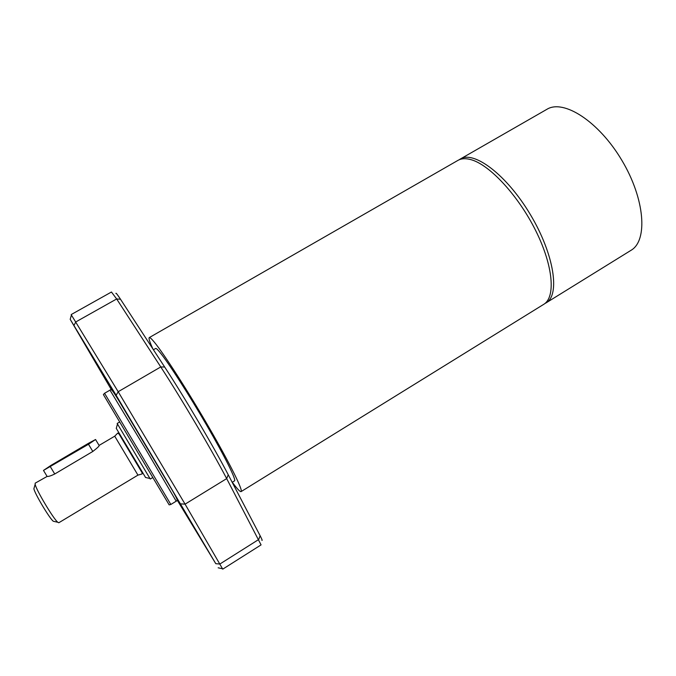 <?xml version="1.0" encoding="UTF-8"?>
<svg xmlns="http://www.w3.org/2000/svg" width="676" height="676" viewBox="0 0 676 676"><rect width="100%" height="100%" fill="white"/><g stroke="black" fill="none" stroke-linecap="round" stroke-linejoin="round"><path stroke-width="1.01" d="M140.464 453.435L104.552 393.288L103.386 394.573L138.943 454.297L169.161 504.879L170.842 504.465L140.464 453.435M111.481 389.849L70.194 319.334L116.145 395.283L215.788 563.683L177.163 500.037M208.732 551.912L201.803 540.479L208.732 551.912M80.757 336.969L86.731 347.185L80.757 336.969M261.882 540.344C262.55 540.817 261.967 539.271 260.116 535.713L228.243 474.772C213.844 447.056 184.768 397.741 164.674 367.026L120.514 299.248C117.371 294.466 115.841 292.547 115.917 293.494M71.191 314.56L111.456 292.015L116.661 298.969L160.761 366.941C181.506 398.789 211.723 449.996 226.68 478.608L261.071 544.89L222.742 569.15L185.08 504.152L118.182 391.717L71.411 315.05M153.41 349.745L155.607 348.478C156.131 348.174 157.635 349.534 160.102 352.559C168.451 362.733 189.06 394.792 207.042 425.846C225.057 456.951 236.473 480.087 234.538 480.856L232.189 482.309M152.97 349.07C149.734 342.056 148.5 338.237 149.261 337.603C149.852 337.265 151.517 338.752 154.263 342.081C163.761 353.523 187.818 390.88 208.926 427.325C230.077 463.812 243.343 490.751 241.087 491.613C240.132 491.984 237.2 488.866 232.282 482.25M149.261 337.603L457.889 160.415C461.353 158.421 465.756 158.184 471.087 159.688C489.703 164.767 518.458 195.727 535.848 230.93C553.357 266.133 555.773 297.355 543.707 304.352L241.087 491.613M459.148 159.781L460.339 159.004C473.944 150.266 506.839 174.949 530.44 214.706C554.193 254.37 560.269 295.049 546.115 302.865L544.864 303.532M546.774 109.385L546.884 109.318C563.446 98.916 598.725 121.308 621.802 160.237C645.073 199.04 647.997 240.724 630.97 250.348L546.115 302.865M114.726 436.181L99.161 445.374C99.533 445.873 97.42 447.901 92.815 451.467L54.739 473.986C51.004 475.828 48.469 476.639 47.117 476.428L35.186 483.163L35.152 484.32C36.073 489.77 53.404 518.838 57.764 522.244L58.795 522.759L137.946 475.127L114.726 436.181L117.751 433.071L119.137 434.136L142.053 472.676L142.121 473.944L137.946 475.127M88.548 443.262L95.561 439.51L88.497 444.267L43.484 470.42L50.97 465.392L88.548 443.262M34.18 487.726L33.893 488.748C34.662 493.497 49.458 518.306 53.269 521.247L54.3 521.475M116.272 428.364L145.56 477.476M119.677 421.985L117.159 423.463L149.937 478.473L150.292 479.03L152.793 477.518M146.168 450.03L176.199 501.186C177.695 500.367 178.075 500.485 172.279 490.328L119.399 401.536C111.853 389.317 111.379 388.852 109.985 390.136L146.168 450.03M176.732 498.558C184.759 511.436 170.58 486.881 148.069 449.092C123.336 407.527 104.053 376.025 112.554 390.914M260.116 535.713L258.731 539.49L219.877 564.029L215.788 563.683M73.946 325.443L75.805 321.928L116.661 298.969L120.514 299.248M228.243 474.772L226.68 478.608L185.08 504.152L180.796 503.882M116.145 395.283L118.182 391.717L160.761 366.941L164.674 367.026M88.497 444.267L92.815 451.467M54.739 473.986L50.354 466.736M109.985 390.136L104.552 393.288M176.199 501.186L170.842 504.465M70.194 319.334L71.453 314.906M218.162 567.798L222.573 568.778M460.339 159.004L546.884 109.318M99.093 445.416L95.637 439.645M43.484 470.42L47.117 476.428M53.269 521.247L57.764 522.244M33.893 488.748L35.152 484.32M145.458 477.459L149.937 478.473M116.247 428.466L117.48 424.038"/></g></svg>
